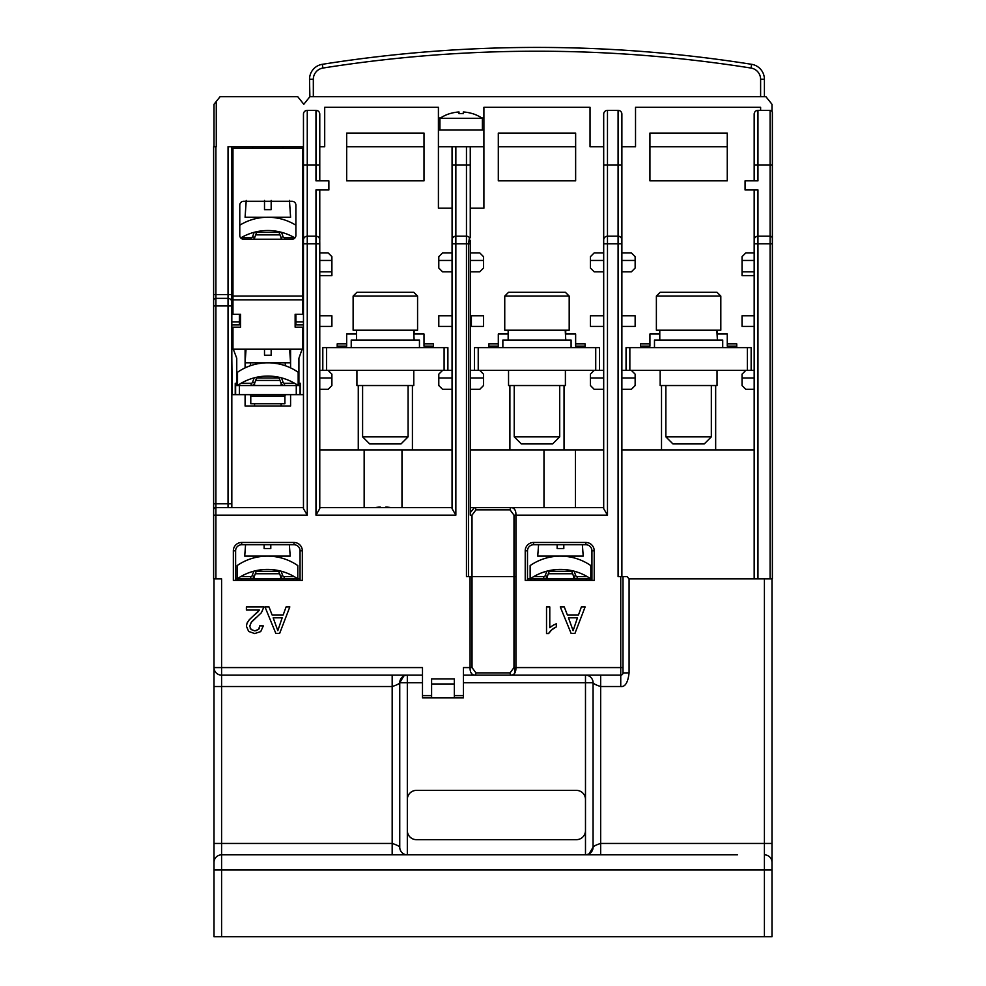 <?xml version="1.0" encoding="UTF-8"?>
<svg xmlns="http://www.w3.org/2000/svg" width="986" height="986" viewBox="0 0 986 986"><rect width="100%" height="100%" fill="white"/><g stroke="black" fill="none" stroke-linecap="round" stroke-linejoin="round"><path stroke-width="1.48" d="M252.675 146.729L252.675 148.245M282.994 146.729L282.994 148.245M214.011 146.729L214.011 104.282L220.075 96.702L297.747 96.702L303.811 104.282L309.875 96.702L765.925 96.702L771.989 104.282L771.989 111.356A2.28 2.28 0 0 0 770.091 110.346L757.963 110.346A3.796 3.796 0 0 0 754.179 114.129L754.179 164.933L757.963 164.933L757.963 110.346M216.279 101.435L216.279 146.729L213.629 146.729L213.629 578.868L221.591 578.868L221.591 667.571L214.011 667.571L214.011 578.868M760.613 110.346L760.613 107.314L635.526 107.314L635.526 146.729L621.883 146.729L621.883 164.933L621.883 114.129A3.796 3.796 0 0 0 618.086 110.346L607.475 110.346A3.796 3.796 0 0 0 603.691 114.129L603.691 508.616L607.475 515.185L515.924 515.185L515.912 667.571C516.048 672.008 514.63 674.535 511.635 675.151L463.432 675.151M483.904 130.053L438.413 130.053L438.413 146.729L470.26 146.729L470.26 164.933L470.26 146.729L483.904 146.729L483.904 107.314L590.035 107.314L590.035 146.729L603.691 146.729M438.413 130.053L438.413 107.314L324.702 107.314L324.702 146.729L319.772 146.729M303.466 507.605L215.909 507.605L215.909 515.185L307.262 515.185L303.466 508.616L303.466 114.129A3.796 3.796 0 0 1 307.262 110.346L315.976 110.346L315.976 180.845L328.868 180.845L328.868 189.953L315.976 189.953L315.976 236.196L307.262 236.196L307.262 110.346A3.796 3.796 0 0 0 303.466 114.129A3.796 3.796 0 0 1 307.262 110.346M215.909 146.729L215.909 294.567L228.037 294.567L228.037 146.729L303.466 146.729M309.875 96.702L309.53 79.287A15.16 15.16 0 0 1 322.323 64.312A15.16 15.16 0 0 0 309.53 79.287L313.326 79.287L313.326 96.702L313.326 79.287A11.376 11.376 0 0 1 322.915 68.059L322.323 64.312A1372.204 1372.204 0 0 1 751.615 64.312A15.16 15.16 0 0 1 764.409 79.287L764.409 96.702M770.091 110.346A2.28 2.28 0 0 1 772.371 112.614A2.28 2.28 0 0 0 770.091 110.346L770.091 164.933L772.371 164.933L772.371 112.614L772.371 578.868L754.179 578.868L754.179 189.953M772.346 238.156L772.371 243.776L770.091 243.776L770.091 578.868M754.204 239.499L754.179 239.98A3.796 3.796 0 0 1 757.963 236.196L757.963 189.953L745.071 189.953L745.071 180.845L757.963 180.845L757.963 164.933L770.091 164.933L770.091 236.196A2.28 2.28 0 0 1 772.371 238.464A2.28 2.28 0 0 0 770.091 236.196L770.51 236.233M754.179 180.845L754.179 164.933M742.039 256.668L745.835 252.872L742.039 256.668L742.039 275.612L754.179 275.612M742.039 374.175L745.835 370.379L742.039 374.175L742.039 385.538L745.835 389.334L754.179 389.334M715.663 449.986L715.663 385.538M717.327 333.995L727.261 333.995L727.261 343.843L736.739 343.843L736.739 347.639M640.456 347.639L640.456 343.843L649.934 343.843L649.934 333.995L659.782 333.995M661.52 449.986L661.52 385.538M754.179 370.379L631.36 370.379L635.144 374.175L631.36 370.379L621.883 370.379M635.144 256.668L631.36 252.872L635.144 256.668L635.144 268.032L631.36 271.828L621.883 271.828M727.261 133.085L727.261 180.845L649.934 180.845L649.934 133.085L727.261 133.085M649.934 146.729L727.261 146.729M590.417 256.668L594.213 252.872L590.417 256.668L590.417 260.452L603.691 260.452M470.26 370.379L479.738 370.379L483.522 374.175L479.738 370.379L594.213 370.379L590.417 374.175L594.213 370.379L603.691 370.379M564.041 449.986L564.041 385.538M565.693 333.995L575.639 333.995L575.639 343.843L585.117 343.843L585.117 347.639M488.834 347.639L488.834 343.843L498.312 343.843L498.312 333.995L508.16 333.995M509.898 449.986L509.898 385.538M479.738 252.872L483.522 256.668L479.738 252.872L470.26 252.872M575.639 133.085L575.639 180.845L498.312 180.845L498.312 133.085L575.639 133.085M483.904 146.729L483.904 208.194L470.26 208.194M470.26 240.264L470.26 515.185L472.011 515.185L475.93 509.873L510.07 509.873L513.989 515.185L513.989 576.588M466.464 146.729L466.464 164.933L470.26 164.933L470.26 237.614L469.287 238.661L468.523 243.776L468.523 576.588M483.522 256.668L483.522 268.032L479.738 271.828L470.26 271.828M474.426 370.379L474.426 347.639L599.513 347.639L599.513 370.379M603.691 389.334L594.213 389.334L590.417 385.538L590.417 374.175M621.883 576.588L621.883 164.933L607.475 164.933L607.475 236.196A3.796 3.796 0 0 0 603.691 239.98L603.715 239.499M631.36 252.872L621.883 252.872M621.883 326.415L635.144 326.415L635.144 315.791L621.883 315.791M626.048 370.379L626.048 347.639L751.147 347.639L751.147 370.379M621.883 243.776L618.086 243.776L618.086 236.196L607.475 236.196L607.475 243.776L618.086 243.776L618.086 576.588L627.022 576.588L629.08 578.868L754.179 578.868M754.179 449.986L621.883 449.986M463.432 682.731L585.487 682.731L585.487 675.151A7.58 7.58 -39.7 0 1 593.067 682.731C593.757 683.877 596.284 685.147 600.659 686.515L620.749 686.515C625.186 687.069 627.971 682.522 629.08 672.871L623.016 672.908L623.016 576.588M221.591 936.7L221.591 869.985L214.011 869.985L214.011 843.449L214.011 936.7L771.989 936.7L771.989 578.868M228.037 507.605L228.037 298.364L215.909 298.364L215.909 294.567L213.629 294.567L213.629 305.943L215.909 305.943L215.909 507.605A2.28 2.28 0 0 0 213.629 509.873M215.909 578.868L215.909 515.185L213.629 515.185L213.629 503.809L231.821 503.809L231.821 146.729M315.976 110.346A3.796 3.796 0 0 1 319.772 114.129L319.772 180.845M438.795 256.668L442.591 252.872L438.795 256.668L438.795 260.452L452.056 260.452M319.772 370.379L328.104 370.379L331.9 374.175L328.104 370.379L442.591 370.379L438.795 374.175L442.591 370.379L452.056 370.379M412.419 449.986L412.419 385.538M414.071 333.995L424.005 333.995L424.005 343.843L433.483 343.843L433.483 347.639M337.2 347.639L337.2 343.843L346.678 343.843L346.678 333.995L356.538 333.995M358.275 449.986L358.275 385.538M328.104 252.872L331.9 256.668L328.104 252.872L319.772 252.872M424.005 133.085L424.005 180.845L346.678 180.845L346.678 133.085L424.005 133.085M438.413 146.729L438.413 208.194L452.056 208.194M440.594 117.926L438.413 117.926M455.852 146.729L455.852 164.933L466.464 164.933L466.464 236.196A3.796 3.796 0 0 1 469.755 238.094L469.718 238.033M469.509 237.712L468.769 236.973M468.375 236.714L467.426 236.32M452.056 146.729L452.093 239.499M452.82 237.712L453.548 236.973M453.634 236.911L454.891 236.32M469.755 238.094A3.796 3.796 0 0 0 466.464 236.196L455.852 236.196A3.796 3.796 0 0 0 452.056 239.98L452.056 508.616L455.852 515.185L315.976 515.185L319.772 508.616L319.772 243.776L307.262 243.776L307.262 236.196A3.796 3.796 0 0 0 303.466 239.98L303.503 239.499M470.26 243.776L466.464 243.776L466.464 576.588L515.912 576.588M585.487 799.473L585.487 830.557A9.096 9.096 0 0 1 576.391 839.665L416.425 839.665A9.096 9.096 0 0 1 407.329 830.557L407.329 799.473A9.096 9.096 0 0 1 416.425 790.378L576.391 790.378A9.096 9.096 0 0 1 585.487 799.473L585.487 682.731L593.067 682.731L593.067 847.245C593.757 846.087 596.284 844.829 600.659 843.449L600.659 675.151L620.749 675.151L474.365 675.151C471.37 674.535 469.952 672.008 470.088 667.571L463.432 667.571L463.432 697.891L454.336 697.891L454.336 678.935L431.597 678.935L431.597 697.891L422.489 697.891L422.489 667.571L221.591 667.571L221.591 675.151L392.169 675.151L392.169 686.515C396.545 685.147 399.071 683.877 399.749 682.731L399.749 847.245C399.071 846.087 396.545 844.829 392.169 843.449L392.169 854.825L290.204 854.825M302.332 550.817L302.332 580.384L233.337 580.384L233.337 550.817A8.344 8.344 0 0 1 241.681 542.473L293.988 542.473A8.344 8.344 0 0 1 302.332 550.817L300.052 550.817A6.064 6.064 0 0 0 293.988 544.753L241.681 544.753A6.064 6.064 0 0 0 235.617 550.817L235.617 580.384M256.804 630.535L254.758 630.867L251.159 629.524L249.766 626.27L251.282 622.339L261.401 612.713L263.928 606.92L246.389 606.92L246.389 610.051L259.392 610.051L258.985 610.654M258.529 611.234L257.654 612.17M259.392 610.051L249.236 619.812L247.067 623.053L246.414 626.196L248.645 631.447L254.696 633.554L260.723 631.595L263.311 625.888L259.947 625.851M259.528 627.959L258.936 628.982M259.959 625.543L258.529 629.45L254.758 630.867L251.159 629.524L250.148 628.107M251.11 622.597L249.766 626.11M251.824 621.661L252.379 621.044M253.155 620.243L253.883 619.541M254.918 618.604L255.929 617.729M737.491 854.825L221.591 854.825L221.591 843.449L214.011 843.449L214.011 667.571A7.58 7.58 0 0 0 221.591 675.151L422.489 675.151M431.597 683.964L454.336 683.964M474.365 675.151A2.28 1.578 -90 0 0 475.942 672.871L472.023 667.571L472.023 576.588M470.26 512.72L474.352 507.605L470.26 507.605M475.93 509.873A2.28 1.578 90 0 0 474.352 507.605L603.691 507.605M470.26 449.986L603.691 449.986M575.454 449.986L575.454 507.605M543.976 449.986L543.976 507.605M527.498 578.868L591.933 578.868M591.933 580.384L591.933 550.817A6.064 6.064 0 0 0 585.869 544.753L533.562 544.753A6.064 6.064 0 0 0 527.498 550.817L527.498 580.384M533.562 542.473L585.869 542.473A8.344 8.344 0 0 1 594.213 550.817L594.213 580.384L525.218 580.384L525.218 550.817A8.344 8.344 0 0 1 533.562 542.473L533.562 544.753M548.968 632.938L549.412 632.285M549.978 631.57L550.669 630.818M552.554 629.154L553.491 628.476M553.664 628.365L554.908 627.614M510.07 509.873A2.28 1.578 90 0 1 511.648 507.605L511.648 507.605C514.643 508.209 516.06 510.736 515.924 515.185L513.989 515.185M604.443 237.712L605.17 236.973M605.564 236.714L606.526 236.32M618.086 236.196A3.796 3.796 0 0 1 621.883 239.98L621.846 239.499A3.796 3.796 0 0 1 621.883 239.98A3.796 3.796 0 0 0 618.086 236.196L618.086 110.346A3.796 3.796 0 0 1 621.883 114.129M621.131 237.712L620.391 236.973M620.305 236.911L619.048 236.32A3.796 3.796 0 0 1 620.317 236.911M513.977 576.588L513.977 667.571L510.058 672.871L475.942 672.871M511.635 675.151L511.635 675.151A2.28 1.578 -90 0 1 510.058 672.871M620.749 686.515L620.749 675.151A2.28 2.28 0 0 0 623.016 672.871M589.036 853.938L593.067 847.245A7.58 7.58 0 0 1 585.487 854.825L585.487 830.557M764.409 936.7L764.409 843.449L600.659 843.449L600.659 854.825L695.796 854.825M771.989 869.985L221.591 869.985L221.591 854.825A7.58 7.58 0 0 0 214.011 862.405A7.58 7.58 0 0 1 221.591 854.825L248.509 854.825M214.011 667.571A7.58 7.58 0 0 0 221.591 675.151A7.58 7.58 0 0 1 214.011 667.571M407.329 799.473L407.329 675.151A7.58 7.58 0 0 0 399.749 682.731L422.489 682.731M454.336 697.891L431.597 697.891M592.315 850.536L591.169 852.261M589.295 853.802L586.547 854.751M514.988 672.711L514.988 667.571M620.416 236.997A3.796 3.796 0 0 1 621.18 237.786M764.409 854.825A7.58 7.58 0 0 1 771.989 862.405A7.58 7.58 0 0 0 764.409 854.825M399.798 848.059L399.922 848.847M400.131 849.624L400.415 850.351M400.464 850.462L401.166 851.645M402.978 853.445L404.038 854.061M407.329 854.825A7.58 7.58 140.3 0 1 399.749 847.245A7.58 7.58 140.3 0 0 407.329 854.825L407.329 830.557M590.035 578.868L590.035 580.384M587.212 576.588L577.155 576.588L577.155 578.868A3.796 3.796 0 0 1 573.593 576.366L571.473 570.549L574.123 571.177L575.725 575.59A1.516 1.516 0 0 0 577.155 576.588M533.734 576.588L543.791 576.588L543.791 578.868A3.796 3.796 0 0 0 547.353 576.366L549.473 570.549M530.912 578.868L530.912 580.384M572.632 573.753L548.315 573.753M549.67 570.512L549.67 571.288L571.276 571.288L572.003 572.016M560.467 569.403L561.379 569.415M562.279 569.44L563.179 569.477M564.054 569.526L564.83 569.588M565.754 569.674L566.506 569.748M530.148 578.868A53.343 53.343 0 0 1 590.799 578.868L590.799 565.582A53.343 53.343 0 0 0 530.148 565.582L530.148 578.868M554.44 569.748L555.192 569.674M556.116 569.588L556.893 569.526M557.768 569.477L558.655 569.44M559.444 556.129L561.502 556.129M557.768 556.19L556.893 556.24L557.768 556.19M556.116 556.301L555.192 556.387L556.116 556.301M554.44 556.461L551.803 556.831L554.44 556.461M551.223 556.93L549.67 557.226L551.223 556.93M563.179 556.19L564.054 556.24L563.179 556.19M564.83 556.301L565.754 556.387L564.83 556.301M566.506 556.461L569.144 556.831L566.506 556.461M569.723 556.93L571.276 557.226L569.723 556.93M538.578 544.753L537.727 556.116L583.219 556.116L582.369 544.753M563.807 544.753L563.807 548.536L557.139 548.536L557.139 544.753M574.924 633.456L585.117 606.92L581.383 606.92L578.474 614.956L567.369 614.956L564.275 606.92L560.282 606.92L571.14 633.456L574.924 633.456M577.451 617.815L573.112 630.658L568.466 617.815L577.451 617.815M552.875 625.42L549.781 627.675L549.781 606.92L546.527 606.92L546.527 633.554L548.623 633.554L551.519 630.005L556.301 626.899L556.301 623.744L552.875 625.42M306.301 236.32L305.044 236.911M304.957 236.973L304.218 237.712M318.281 236.973L319.02 237.712M319.735 239.499L319.772 243.776M319.772 189.953L319.772 239.98A3.796 3.796 0 0 0 315.976 236.196L315.976 515.185M319.772 507.605L452.056 507.605M401.98 507.605L401.98 449.986L452.056 449.986M401.98 449.986L319.772 449.986M364.154 507.605L364.154 449.986M380.263 507.605L380.263 507.014A45.405 45.405 0 0 0 375.296 507.605M390.85 507.605A45.405 45.405 0 0 0 385.871 507.014L385.871 507.605M322.804 370.379L322.804 347.639L447.89 347.639L447.89 370.379M331.9 374.175L331.9 385.538L328.104 389.334L319.772 389.334M452.056 389.334L442.591 389.334L438.795 385.538L438.795 374.175M424.005 343.843L424.005 346.123L433.483 346.123M346.678 343.843L346.678 346.123L337.2 346.123M419.457 347.639L419.457 340.059L351.226 340.059L351.226 347.639M414.157 340.059L413.59 330.199M417.571 330.199L353.124 330.199L353.124 296.083L417.571 296.083L417.571 330.199M353.124 296.083L356.92 292.3L413.775 292.3L417.571 296.083M356.538 330.199L356.538 340.059M414.009 335.129L414.157 330.199M356.92 370.379L356.92 385.538L413.775 385.538L413.775 370.379M362.601 385.538L362.601 436.847L408.093 436.847L408.093 385.538M362.601 436.847L369.676 443.922L401.019 443.922L408.093 436.847M331.9 256.668L331.9 275.612L319.772 275.612M331.9 271.828L319.772 271.828M319.772 315.791L331.9 315.791L331.9 326.415L319.772 326.415M231.821 507.605L231.821 503.809L231.821 507.605M231.821 302.147A3.796 3.796 0 0 0 228.037 298.364L228.037 294.567L231.821 294.567L231.821 305.943L215.909 305.943L215.909 298.364A2.28 2.28 0 0 0 213.629 300.631M302.714 201.945L303.466 199.801L303.466 243.776L307.262 243.776L307.262 515.185M298.166 383.271L298.918 383.271L298.918 358.251L302.135 349.155M290.587 349.155L290.587 367.889M245.095 349.155L245.095 367.889M235.235 394.646L235.235 383.271L237.515 383.271M231.821 249.076L231.821 212.693M231.821 199.801L232.967 202.771M303.466 314.275L302.714 314.275L302.714 299.88L232.967 299.88L232.967 148.245L302.714 148.245L302.714 299.88M231.821 324.899L239.413 324.899L239.413 314.275L240.547 314.275L240.547 327.167L232.967 327.167L232.967 349.155L302.714 349.155L302.714 327.167L295.134 327.167L295.134 314.275L295.886 314.275L295.886 324.899L303.466 324.899M240.547 314.275L232.967 314.275L232.967 299.88M285.274 365.732L285.274 362.799M250.395 365.732L250.395 362.799M235.617 394.646L235.617 385.538L300.052 385.538L300.052 394.646M290.587 394.646L245.095 394.646L245.095 406.01L290.587 406.01L290.587 394.646L303.466 394.646M298.918 385.538L298.918 383.271L300.434 383.271L300.434 394.646M231.821 394.646L245.095 394.646M232.203 394.646L231.821 358.251M231.821 345.359L232.967 348.341M233.275 349.155L236.751 358.251L236.751 385.538M286.408 394.646A1.516 1.516 90 0 0 284.892 396.162L284.892 403.742L250.777 403.742L250.777 396.162A1.516 1.516 -90 0 0 249.261 394.646M302.714 347.516L303.466 345.359M255.67 380.423L279.999 380.423M278.298 377.12L278.644 377.958L257.038 377.958L256.311 378.686M268.722 376.097L266.947 376.097M266.072 376.11L265.197 376.147L266.072 376.11M264.347 376.196L263.521 376.258L264.347 376.196M262.707 376.332L261.956 376.405L262.707 376.332M257.383 377.12L257.038 377.958M237.515 385.538A53.343 53.343 0 0 1 298.166 385.538L298.166 372.252A53.343 53.343 0 0 0 237.515 372.252L237.515 385.538M294.567 383.271L284.523 383.271L284.523 385.538A3.796 3.796 0 0 1 280.948 383.049A3.796 3.796 0 0 0 284.523 385.538M278.841 377.231L281.491 377.86L283.093 382.272L280.948 383.049L278.841 377.231M269.597 376.11L270.472 376.147M271.323 376.196L272.161 376.258M272.962 376.332L273.714 376.405M266.812 362.811L266.121 362.823M265.197 362.86L264.347 362.91M263.521 362.971L262.707 363.045M261.956 363.119L257.556 363.797M278.114 363.797L273.714 363.119M272.962 363.045L272.161 362.971M271.323 362.91L270.472 362.86M269.548 362.823L245.095 362.799L246.056 349.155M289.613 349.155L290.587 362.799L267.835 362.799M271.175 349.155L271.175 355.219L264.507 355.219L264.507 349.155M241.102 383.271L251.159 383.271L251.159 385.538A3.796 3.796 0 0 0 254.721 383.049L256.841 377.231M279.999 234.865L255.67 234.865M257.383 231.562L257.038 232.4L278.644 232.4L279.371 233.127M266.947 230.527L268.722 230.527M269.597 230.551L270.472 230.588M271.323 230.638L272.161 230.699M272.962 230.773L273.714 230.847M278.298 231.562L278.644 232.4M240.72 237.934A53.343 53.343 0 0 1 294.95 237.934M294.567 237.712L284.523 237.712L284.523 239.228M280.948 237.49L278.841 231.673L281.491 232.302L283.093 236.714L280.948 237.49A3.796 3.796 0 0 0 282.243 239.228M266.072 230.551L265.197 230.588L266.072 230.551M264.347 230.638L263.521 230.699L264.347 230.638M262.707 230.773L261.956 230.847L262.707 230.773M295.886 225.215A53.343 53.343 0 0 0 239.783 225.215M266.812 217.253L266.121 217.265M265.197 217.302L264.347 217.351M263.521 217.413L262.707 217.487M261.956 217.561L257.556 218.239M278.114 218.239L273.714 217.561M272.962 217.487L272.161 217.413M271.323 217.351L270.472 217.302M269.548 217.265L245.095 217.24L246.229 200.441M289.44 200.441L290.587 217.24L267.835 217.24M271.175 200.441L271.175 209.661L264.507 209.661L264.507 200.441M241.102 237.712L251.159 237.712A1.516 1.516 0 0 0 252.576 236.714L254.721 237.49A3.796 3.796 0 0 1 253.427 239.228A3.796 3.796 0 0 0 254.721 237.49L256.841 231.673M239.783 205.113L239.783 235.432A3.796 3.796 0 0 0 243.579 239.228L292.102 239.228A3.796 3.796 0 0 0 295.886 235.432L295.886 205.113A3.796 3.796 0 0 0 292.102 201.317L243.579 201.317A3.796 3.796 0 0 0 239.783 205.113M302.714 314.275L295.134 314.275M232.967 314.275L231.821 314.275M300.052 578.868L297.784 578.868L297.784 565.582A53.343 53.343 0 0 0 237.133 565.582L237.133 578.868L235.617 578.868M300.052 580.384L300.052 550.817M297.02 578.868L297.784 578.868A53.343 53.343 0 0 0 237.133 578.868L297.02 578.868L297.02 580.384M237.897 578.868L237.897 580.384M240.72 576.588L250.777 576.588L250.777 578.868A3.796 3.796 0 0 0 254.339 576.366L256.459 570.549M294.198 576.588L284.141 576.588L284.141 578.868A3.796 3.796 0 0 1 280.579 576.366L278.459 570.549L281.109 571.177L282.711 575.59A1.516 1.516 0 0 0 284.141 576.588M267.452 569.403L268.365 569.415M269.264 569.44L270.164 569.477M271.039 569.526L271.816 569.588M272.74 569.674L273.492 569.748M261.426 569.748L262.177 569.674M263.102 569.588L263.878 569.526M264.753 569.477L265.641 569.44M266.43 556.129L268.488 556.129M264.753 556.19L263.878 556.24L264.753 556.19M263.102 556.301L262.177 556.387L263.102 556.301M261.426 556.461L258.788 556.831L261.426 556.461M258.209 556.93L256.656 557.226L258.209 556.93M270.164 556.19L271.039 556.24L270.164 556.19M271.816 556.301L272.74 556.387L271.816 556.301M273.492 556.461L276.129 556.831L273.492 556.461M276.709 556.93L278.262 557.226L276.709 556.93M279.617 573.753L255.3 573.753M256.656 570.512L256.656 571.288L278.262 571.288L278.989 572.016M245.563 544.753L244.713 556.116L290.204 556.116L289.354 544.753M270.793 544.753L270.793 548.536L264.125 548.536L264.125 544.753M279.63 633.456L289.822 606.92L286.088 606.92L283.179 614.956L272.087 614.956L268.993 606.92L264.988 606.92L275.846 633.456L279.63 633.456M282.169 617.815L277.818 630.658L273.171 617.815L282.169 617.815M258.024 611.813L254.252 615.153M452.056 315.791L438.795 315.791L438.795 326.415L452.056 326.415M438.795 260.452L438.795 268.032L442.591 271.828L452.056 271.828M442.591 252.872L452.056 252.872M483.904 117.926L481.723 117.926M439.929 130.053L439.929 118.357A37.912 37.912 0 0 1 449.789 113.612L449.813 113.661A37.85 37.85 0 0 1 459.032 111.985L459.032 113.661A37 32.045 0 0 1 463.284 113.661L463.284 111.985A37.85 37.85 0 0 1 472.504 113.661L472.504 113.661M482.388 130.053L482.388 118.357L439.929 118.357M482.388 118.357A37.912 37.912 0 0 0 472.528 113.612M463.284 113.661A37 32.045 0 0 0 459.032 113.661M346.678 146.729L424.005 146.729M757.014 236.32L756.052 236.714M755.658 236.973L754.931 237.712M754.179 243.776L770.091 243.776L770.091 236.196L757.963 236.196L757.963 578.868M754.179 326.415L742.039 326.415L742.039 315.791L754.179 315.791M754.179 252.872L745.835 252.872M754.179 271.828L742.039 271.828M727.261 343.843L727.261 346.123L736.739 346.123M649.934 343.843L649.934 346.123L640.456 346.123M722.713 347.639L722.713 340.059L654.482 340.059L654.482 347.639M717.401 340.059L716.834 330.199M720.815 330.199L656.38 330.199L656.38 296.083L720.815 296.083L720.815 330.199M656.38 296.083L660.164 292.3L717.032 292.3L720.815 296.083M659.782 330.199L659.782 340.059M717.266 335.129L717.401 330.199M635.144 374.175L635.144 385.538L631.36 389.334L621.883 389.334M660.164 370.379L660.164 385.538L717.032 385.538L717.032 370.379M665.858 385.538L665.858 436.847L711.337 436.847L711.337 385.538M665.858 436.847L672.92 443.922L704.263 443.922L711.337 436.847M603.691 315.791L590.417 315.791L590.417 326.415L603.691 326.415M590.417 260.452L590.417 268.032L594.213 271.828L603.691 271.828M594.213 252.872L603.691 252.872M575.639 343.843L575.639 346.123L585.117 346.123M498.312 343.843L498.312 346.123L488.834 346.123M571.091 347.639L571.091 340.059L502.86 340.059L502.86 347.639M565.779 340.059L565.212 330.199M569.193 330.199L504.746 330.199L504.746 296.083L569.193 296.083L569.193 330.199M504.746 296.083L508.542 292.3L565.397 292.3L569.193 296.083M508.16 330.199L508.16 340.059M565.644 335.129L565.779 330.199M483.522 374.175L483.522 385.538L479.738 389.334L470.26 389.334M508.542 370.379L508.542 385.538L565.397 385.538L565.397 370.379M514.224 385.538L514.224 436.847L559.715 436.847L559.715 385.538M514.224 436.847L521.298 443.922L552.641 443.922L559.715 436.847M471.394 326.415L471.394 315.791L483.522 315.791L483.522 326.415L471.394 326.415M498.312 146.729L575.639 146.729M760.613 96.702L760.613 79.287A11.376 11.376 0 0 0 751.024 68.059A1368.42 1368.42 0 0 0 322.915 68.059M760.613 79.287L764.409 79.287M751.024 68.059L751.615 64.312M483.522 260.452L470.26 260.452M478.222 347.639L478.222 370.379M595.729 347.639L595.729 370.379M590.417 377.958L603.691 377.958M603.691 164.933L607.475 164.933L607.475 110.346A3.796 3.796 0 0 0 603.691 114.129M635.144 260.452L621.883 260.452M629.844 347.639L629.844 370.379M747.351 347.639L747.351 370.379M754.179 377.958L742.039 377.958M771.989 843.449L764.409 843.449L764.409 578.868M629.08 578.868L629.08 672.871M452.056 164.933L455.852 164.933L455.852 236.196A3.796 3.796 0 0 0 452.056 239.98M466.464 236.196L466.464 243.776L452.056 243.776M455.852 236.196L455.852 515.185M470.075 576.588L470.088 667.571L472.023 667.571M463.432 695.611L454.336 695.611M431.597 695.611L422.489 695.611M472.011 576.588L472.011 515.185M585.869 542.473L585.869 544.753M603.691 243.776L607.475 243.776L607.475 515.185M620.749 675.151L620.749 576.588M623.016 667.571L513.977 667.571M214.011 686.515L392.169 686.515L392.169 843.449L221.591 843.449L221.591 675.151M594.213 550.817L591.933 550.817M525.218 550.817L527.498 550.817M543.791 578.868A3.796 3.796 0 0 0 547.353 576.366L545.221 575.59L546.823 571.177M543.791 576.588A1.516 1.516 0 0 0 545.221 575.59M534.695 578.868L534.695 580.384M586.251 578.868L586.251 580.384M574.123 571.177L575.725 575.59L573.593 576.366M319.772 239.98A3.796 3.796 0 0 0 315.976 236.196M326.588 347.639L326.588 370.379M444.107 347.639L444.107 370.379M331.9 377.958L319.772 377.958M438.795 377.958L452.056 377.958M319.772 164.933L303.466 164.933M331.9 260.452L319.772 260.452M282.464 384.934L281.109 384.934M254.573 384.934L253.217 384.934M284.892 396.162L250.777 396.162M239.413 394.646L239.413 385.538M296.268 385.538L296.268 394.646M283.093 382.272A1.516 1.516 0 0 0 284.523 383.271M251.159 385.538A3.796 3.796 0 0 0 254.721 383.049L252.576 382.272L254.191 377.86L252.576 382.272A1.516 1.516 0 0 1 251.159 383.271M254.191 377.86L252.576 382.272M283.093 236.714A1.516 1.516 0 0 0 284.523 237.712M251.159 237.712L251.159 239.228M252.576 236.714L254.191 232.302M302.714 296.083L232.967 296.083M303.466 321.855L295.886 321.855M239.413 321.855L231.821 321.855M233.337 550.817L235.617 550.817M241.681 542.473L241.681 544.753M293.988 542.473L293.988 544.753M241.681 578.868L241.681 580.384M293.236 578.868L293.236 580.384M250.777 578.868A3.796 3.796 0 0 0 254.339 576.366L252.206 575.59L253.809 571.177L252.206 575.59A1.516 1.516 0 0 1 250.777 576.588M253.809 571.177L252.206 575.59M282.711 575.59L280.579 576.366M754.179 260.452L742.039 260.452M635.144 377.958L621.883 377.958M483.522 377.958L470.26 377.958M399.749 682.731L403.792 676.026M573.741 576.724L573.741 578.868M547.205 576.724L547.205 578.868M549.67 571.288L548.943 572.016M571.276 570.512L571.276 571.288M571.276 556.116L571.276 557.226M549.67 556.116L549.67 557.226M281.109 403.742L281.109 406.01M254.573 403.742L254.573 406.01M254.573 383.406L254.573 385.538M281.109 383.406L281.109 385.538M278.644 377.958L279.371 378.686M278.644 362.799L278.644 363.908M257.038 362.799L257.038 363.908M281.109 237.848L281.109 239.228M254.573 237.848L254.573 239.228M257.038 232.4L256.311 233.127M278.644 217.24L278.644 218.35M257.038 217.24L257.038 218.35M280.727 576.724L280.727 578.868M254.191 576.724L254.191 578.868M256.656 571.288L255.929 572.016M278.262 570.512L278.262 571.288M278.262 556.116L278.262 557.226M256.656 556.116L256.656 557.226"/></g></svg>
